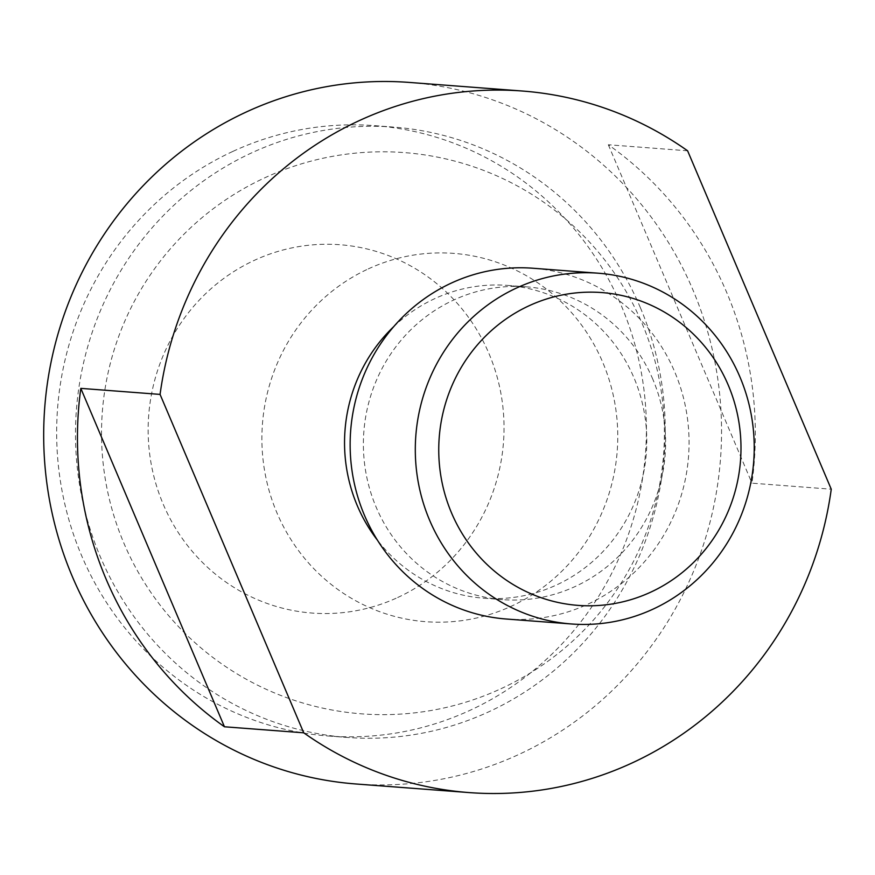 <?xml version="1.0" encoding="UTF-8"?>
<svg xmlns="http://www.w3.org/2000/svg" width="875" height="875" viewBox="0 0 875 875"><rect width="100%" height="100%" fill="white"/><g stroke="black" fill="none" stroke-linecap="round" stroke-linejoin="round"><path stroke-width="0.66" stroke-dasharray="4.38 3.28" d="M232.914 151.386A306.053 294.809 -85.6 0 1 374.762 125.65A306.053 294.809 -85.6 0 1 642.283 378.088A306.053 294.809 -85.6 0 1 470.148 710.27A306.053 294.809 -85.6 0 1 328.3 736.006A306.053 294.809 -85.6 0 1 60.78 483.569A306.053 294.809 -85.6 0 1 232.914 151.386M640.336 307.595A306.053 294.809 94.4 0 0 393.597 127.094A306.053 294.809 94.4 0 0 251.748 152.819A306.053 294.809 94.4 0 0 100.395 556.938A306.053 294.809 94.4 0 0 347.134 737.439A306.053 294.809 94.4 0 0 488.983 711.714A306.053 294.809 94.4 0 0 640.336 307.595M409.314 82.425A351.794 338.866 -85.6 0 1 692.923 289.898A351.794 338.866 -85.6 0 1 518.962 754.403A351.794 338.866 -85.6 0 1 355.917 783.978M687.608 150.795L608.333 144.758A351.794 338.866 -85.6 0 1 751.975 483.164L831.25 489.202M393.684 326.67A156.855 151.091 -85.6 0 1 434.875 298.583A156.855 151.091 -85.6 0 1 507.566 285.403A156.855 151.091 -85.6 0 1 644.667 414.772A156.855 151.091 -85.6 0 1 556.456 585.014A156.855 151.091 -85.6 0 1 483.755 598.205A156.855 151.091 -85.6 0 1 377.431 540.17M652.859 379.345A156.855 151.091 94.4 0 0 526.411 286.836A156.855 151.091 94.4 0 0 453.709 300.027A156.855 151.091 94.4 0 0 376.141 507.128A156.855 151.091 94.4 0 0 502.6 599.638A156.855 151.091 94.4 0 0 575.291 586.458A156.855 151.091 94.4 0 0 652.859 379.345M506.253 619.019A175.897 169.433 94.4 0 0 587.77 604.22A175.897 169.433 94.4 0 0 674.756 371.973A175.897 169.433 94.4 0 0 532.952 268.242M608.333 144.758L751.975 483.164M368.244 268.92A184.691 177.909 -85.6 0 1 602.733 362.316A184.691 177.909 -85.6 0 1 511.405 606.178A184.691 177.909 -85.6 0 1 276.916 512.783A184.691 177.909 -85.6 0 1 368.244 268.92M397.677 597.527A184.691 177.909 94.4 0 0 489.005 353.664A184.691 177.909 94.4 0 0 254.516 260.269A184.691 177.909 94.4 0 0 163.177 504.131A184.691 177.909 94.4 0 0 397.677 597.527M374.762 125.65L393.597 127.094M507.566 285.403L526.411 286.836M483.755 598.205L502.6 599.638M328.3 736.006L347.134 737.439M500.948 688.723A281.433 281.433 0 0 0 638.466 315.23A281.433 281.433 0 0 0 264.972 177.723A281.433 281.433 0 0 0 127.455 551.217A281.433 281.433 0 0 0 500.948 688.723"/><path stroke-width="1.31" d="M303.723 732.812A351.794 338.866 94.4 0 0 468.956 792.575L355.917 783.978A351.794 338.866 -85.6 0 1 72.308 576.505A351.794 338.866 -85.6 0 1 246.28 112A351.794 338.866 -85.6 0 1 409.314 82.425L522.364 91.022A351.794 338.866 94.4 0 0 359.319 120.597A351.794 338.866 94.4 0 0 160.07 394.406L303.723 732.812L224.448 726.775A351.794 338.866 -85.6 0 1 80.806 388.369L160.07 394.406M468.956 792.575A351.794 338.866 94.4 0 0 632.002 763A351.794 338.866 94.4 0 0 831.25 489.202L687.608 150.795A351.794 338.866 94.4 0 0 522.364 91.022M598.117 273.197L532.952 268.242A175.897 169.433 94.4 0 0 451.434 283.03A175.897 169.433 94.4 0 0 364.448 515.277A175.897 169.433 94.4 0 0 506.253 619.019L571.419 623.973A175.897 169.433 -85.6 0 1 429.614 520.242A175.897 169.433 -85.6 0 1 516.6 287.984A175.897 169.433 -85.6 0 1 598.117 273.197A175.897 169.433 -85.6 0 1 739.922 376.939A175.897 169.433 -85.6 0 1 652.936 609.186A175.897 169.433 -85.6 0 1 571.419 623.973M451.511 512.87A156.855 151.091 94.4 0 0 650.661 592.189A156.855 151.091 94.4 0 0 728.23 385.077A156.855 151.091 94.4 0 0 529.08 305.758A156.855 151.091 94.4 0 0 451.511 512.87M377.431 540.17A156.855 151.091 -85.6 0 1 393.684 326.67M224.448 726.775L80.806 388.369"/></g></svg>
